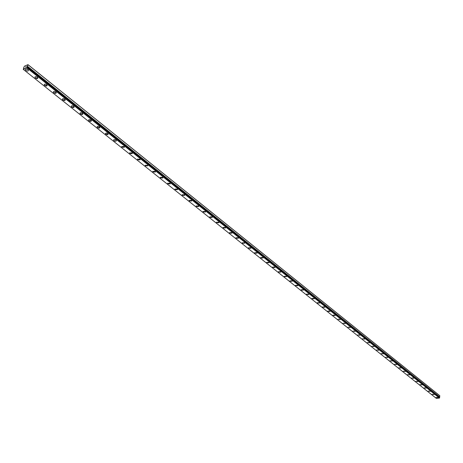 <?xml version="1.0" encoding="UTF-8"?>
<svg xmlns="http://www.w3.org/2000/svg" width="463" height="463" viewBox="0 0 463 463"><rect width="100%" height="100%" fill="white"/><g stroke="black" fill="none" stroke-linecap="round" stroke-linejoin="round"><path stroke-width="0.69" d="M24.001 68.165L23.613 67.945L24.417 66.18L27.994 64.646L26.796 67.801L23.225 69.328L23.862 68.055M28.411 70.393C28.191 71.267 27.369 71.308 25.945 70.503L25.43 69.786C25.65 68.912 26.472 68.877 27.896 69.676L28.411 70.393C28.191 71.267 27.369 71.302 25.945 70.503L25.448 69.485M37.839 78.224L35.408 78.044L34.922 77.061M37.358 77.24L37.856 77.94C37.63 78.803 36.814 78.837 35.408 78.05L34.904 77.35C35.124 76.488 35.946 76.453 37.358 77.24M47.133 85.638L44.714 85.464L44.24 84.509M46.665 84.683L47.151 85.36C46.919 86.211 46.109 86.251 44.708 85.47L44.222 84.787C44.448 83.936 45.264 83.901 46.665 84.683M56.278 92.93L53.864 92.768L53.407 91.836M55.815 92.004L56.289 92.664C56.058 93.503 55.253 93.538 53.864 92.768L53.39 92.108C53.621 91.263 54.431 91.228 55.815 92.004M65.271 100.106L62.875 99.95L62.424 99.041M64.826 99.204L65.283 99.846C65.052 100.674 64.247 100.714 62.87 99.95L62.407 99.308C62.644 98.474 63.448 98.44 64.826 99.204M74.126 107.167L71.736 107.017L71.296 106.131M73.686 106.287L74.138 106.912C73.901 107.734 73.096 107.769 71.736 107.017L71.285 106.392C71.522 105.57 72.321 105.535 73.686 106.287M82.836 114.118L80.458 113.967L80.03 113.111M82.408 113.261L82.842 113.869C82.605 114.679 81.812 114.714 80.458 113.973L80.018 113.366C80.255 112.555 81.054 112.521 82.408 113.261M91.408 120.953L89.046 120.814L88.624 119.981M90.991 120.125L91.419 120.716C91.176 121.52 90.383 121.549 89.041 120.82L88.612 120.224C88.855 119.425 89.648 119.39 90.991 120.125M99.846 127.69L97.496 127.556L97.085 126.746M99.441 126.879L99.858 127.458C99.614 128.245 98.827 128.28 97.496 127.556L97.08 126.978C97.323 126.191 98.11 126.156 99.441 126.879M108.157 134.316L105.813 134.189L105.419 133.402M107.763 133.529L108.139 134.363L107.173 134.716L106.004 134.328L105.402 133.489L106.403 133.008L107.763 133.529M116.346 140.63L115.976 141.174L114.876 141.151L114.008 140.723L113.713 139.797L114.841 139.594L115.953 140.081L116.323 140.891L115.356 141.238L114.008 140.723L113.62 139.953M124.397 147.275L122.076 147.153L121.694 146.406M124.02 146.528L124.402 147.06L122.076 147.159L121.688 146.621L124.02 146.528M132.331 153.606L130.022 153.49L129.652 152.761M131.961 152.877L132.337 153.398L130.016 153.496L129.64 152.969L131.961 152.877M140.144 159.839L137.847 159.729L137.482 159.023M139.785 159.133L140.15 159.642L137.847 159.735L137.476 159.226L139.785 159.133M147.847 165.789L145.556 165.881L145.197 165.384L147.494 165.297L147.847 165.789L145.556 165.876L145.203 165.187M155.429 172.033L153.149 171.935L152.807 171.264M155.088 171.368L155.435 171.848L153.149 171.941L152.802 171.455L155.088 171.368M162.901 178L160.632 177.902L160.296 177.248M162.565 177.346L162.907 177.821L160.632 177.908L160.291 177.433L162.565 177.346M170.262 183.875L168.005 183.782L167.681 183.145M169.938 183.244L170.268 183.701L168.005 183.788L167.675 183.325L169.938 183.244M177.52 189.668L175.274 189.575L174.956 188.956M177.202 189.049L177.526 189.5L175.274 189.581L174.95 189.13L177.202 189.049M184.673 195.374L182.439 195.288L182.121 194.686M184.361 194.773L184.679 195.212L182.434 195.293L182.121 194.854L184.361 194.773M191.728 201.006L189.5 200.919L189.193 200.329M191.422 200.415L191.728 200.844L189.494 200.925L189.188 200.496L191.422 200.415M198.679 206.55L196.457 206.469L196.162 205.896M198.378 205.977L198.679 206.394L196.457 206.475L196.156 206.058L198.378 205.977M205.531 212.019L203.321 211.944L203.031 211.383M205.236 211.464L205.531 211.869L203.321 211.944L203.025 211.539L205.236 211.464M212.286 217.413L210.086 217.338L209.803 216.794M212.002 216.869L212.286 217.269L210.086 217.344L209.797 216.944L212.002 216.869M218.953 222.732L216.759 222.657L216.481 222.13M218.675 222.205L218.953 222.593L216.759 222.662L216.481 222.275L218.675 222.205M225.522 227.981L223.34 227.906L223.068 227.391M225.249 227.46L225.522 227.842L223.34 227.912L223.068 227.53L225.249 227.46M232.004 233.149L229.833 233.086L229.567 232.576M231.737 232.646L232.004 233.016L229.833 233.086L229.561 232.715L231.737 232.646M238.399 238.254L236.234 238.19L235.974 237.698M238.138 237.762L238.399 238.127L236.234 238.19L235.974 237.832L238.138 237.762M244.701 243.168L242.548 243.231L242.294 242.872L244.447 242.809L244.701 243.168L242.548 243.225L242.294 242.745M250.929 248.261L248.781 248.191L248.533 247.722M250.674 247.792L250.923 248.139L248.781 248.197L248.533 247.85L250.674 247.792M257.063 253.157L254.934 253.099L254.679 252.659M256.82 252.705L257.063 253.041L254.928 253.099L254.685 252.763L256.82 252.705M263.123 257.995L260.999 257.937L260.756 257.486M262.886 257.55L263.123 257.879L260.999 257.937L260.756 257.607L262.886 257.55M269.101 262.77L266.983 262.706L266.752 262.272M268.87 262.336L269.101 262.66L266.983 262.712L266.752 262.388L268.87 262.336M275.005 267.481L272.892 267.423L272.666 266.995M274.773 267.053L274.999 267.371L272.892 267.423L272.666 267.105L274.773 267.053M280.827 272.128L278.726 272.07L278.5 271.659M280.601 271.717L280.827 272.024L278.726 272.076L278.5 271.764L280.601 271.717M286.574 276.619L284.485 276.666L284.265 276.365L286.354 276.313L286.574 276.619L284.485 276.66L284.265 276.261M292.251 281.249L290.168 281.197L289.954 280.798M292.031 280.856L292.246 281.151L289.954 280.902L292.031 280.856M297.854 285.723L295.776 285.671L295.568 285.283M297.64 285.335L297.848 285.63L295.568 285.382L297.64 285.335M303.381 290.139L301.32 290.087L301.112 289.711M303.178 289.763L303.381 290.046L301.32 290.093L301.112 289.803L303.178 289.763M308.844 294.503L306.79 294.451L306.587 294.08M308.642 294.132L306.587 294.173L308.642 294.132M314.238 298.809L312.189 298.757L311.993 298.398M314.041 298.45L311.993 298.49L314.041 298.45M319.568 303.062L317.525 303.01L317.329 302.657M319.372 302.709L317.334 302.75L319.372 302.709M324.829 307.264L322.798 307.212L322.607 306.871M324.638 306.923L322.607 306.957L324.638 306.923M330.021 311.414L328.001 311.362L327.81 311.026M329.835 311.078L327.816 311.113L329.835 311.078M335.154 315.511L333.14 315.465L332.955 315.135M334.975 315.187L332.961 315.216L334.975 315.187M340.23 319.563L338.042 319.192M340.05 319.244L338.042 319.267L340.05 319.244M345.236 323.568L343.06 323.197M345.062 323.249L343.06 323.278L345.062 323.249M350.184 327.52L348.02 327.162M350.016 327.208L348.026 327.237L350.016 327.208M355.08 331.427L352.922 331.074M354.907 331.126L352.928 331.143L354.907 331.126M359.913 335.281L357.766 334.94M359.745 334.992L357.772 335.009L359.745 334.992M364.688 339.101L362.558 338.76M364.526 338.812L362.558 338.829L364.526 338.812M369.41 342.869L367.286 342.539M369.248 342.585L367.286 342.603L369.248 342.585M374.075 346.596L371.963 346.266M373.919 346.318L371.963 346.336L373.919 346.318M378.682 350.277L376.587 349.959M378.531 350.011L376.587 350.022L378.531 350.011M383.242 353.923L381.153 353.605M383.092 353.657L381.153 353.668L383.092 353.657M387.751 357.517L385.667 357.21M387.6 357.262L385.673 357.268L387.6 357.262M392.207 361.076L390.135 360.775M392.057 360.827L390.135 360.833L392.057 360.827M396.612 364.595L394.551 364.294M396.467 364.346L394.551 364.358L396.467 364.346M400.964 368.079L398.915 367.778M400.825 367.83L398.915 367.836L400.825 367.83M405.27 371.517L403.232 371.228M405.137 371.28L403.232 371.28L405.137 371.28M409.529 374.92L407.504 374.631M409.396 374.683L407.504 374.689L409.396 374.683M413.743 378.283L411.723 377.999M413.609 378.057L411.723 378.057L413.609 378.057M417.91 381.61L415.896 381.333M417.776 381.385L415.901 381.385L417.776 381.385M422.03 384.903L420.028 384.631M421.903 384.684L420.028 384.678L421.903 384.684M426.105 388.156L424.114 387.89M425.977 387.942L424.114 387.936L425.977 387.942M430.133 391.38L428.153 391.113M430.011 391.166L428.153 391.16L430.011 391.166M434.12 394.563L432.147 394.302M433.999 394.36L432.153 394.349L433.999 394.36M438.067 397.717L436.1 397.457M437.952 397.514L436.105 397.503L437.952 397.514M439.225 397.242L439.723 396.953L439.723 395.662L27.994 64.646M439.514 397.48L27.08 67.008L439.555 397.538M23.225 69.328L436.291 398.354L439.456 398.076L439.63 397.601L27.172 67.141L439.63 397.601M26.107 66.516L25.575 67.262M439.85 395.801L28.081 64.774M439.387 397.179L27.062 66.689M439.618 397.885L27.051 67.5M439.456 398.076L26.796 67.801M439.723 396.953L27.508 66.278M439.694 396.999L27.462 66.348M439.555 397.138L27.253 66.579M439.509 397.167L27.195 66.631M439.647 397.642L27.172 67.176"/></g></svg>
